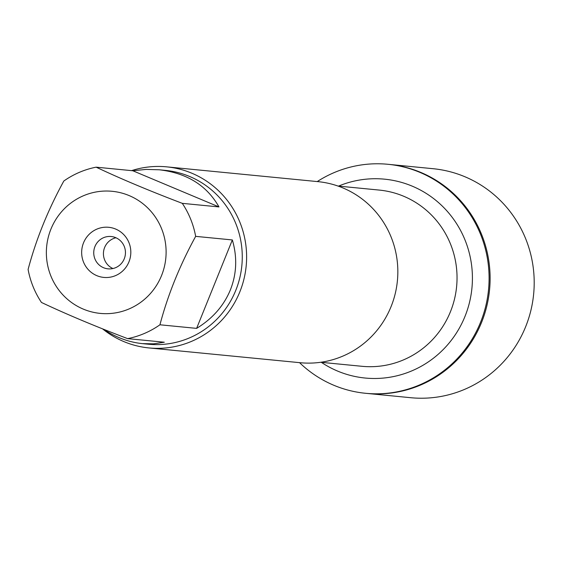 <?xml version="1.0" encoding="UTF-8"?>
<svg xmlns="http://www.w3.org/2000/svg" width="562" height="562" viewBox="0 0 562 562"><rect width="100%" height="100%" fill="white"/><g stroke="black" fill="none" stroke-linecap="round" stroke-linejoin="round"><path stroke-width="0.84" d="M317.242 181.568A115.048 112.274 95.6 0 1 387.984 164.294A115.048 112.274 95.6 0 1 488.533 289.718A115.048 112.274 95.6 0 1 365.602 393.295A115.048 112.274 95.6 0 1 299.539 362.652M387.984 164.294L433.091 168.705A115.048 112.274 -84.4 0 1 525.639 326.754A115.048 112.274 -84.4 0 1 410.703 397.706L366.621 393.393A115.048 112.274 -84.4 0 0 489.551 289.816A115.048 112.274 -84.4 0 0 389.002 164.392A115.048 112.274 95.6 0 1 481.55 322.447A115.048 112.274 95.6 0 1 366.621 393.393L365.602 393.295M47.391 263.971A61.342 59.867 -84.4 0 0 100.05 313.378A61.342 59.867 -84.4 0 0 161.547 275.57A61.342 59.867 -84.4 0 0 112.428 191.326A61.342 59.867 -84.4 0 0 47.391 263.971M28.1 269.444A87.335 85.227 -84.4 0 0 41.469 302.461C66.197 314.13 94.915 326.192 127.637 338.633A87.335 85.227 -84.4 0 0 159.938 324.787C167.834 294.931 179.742 265.454 195.66 236.363A87.335 85.227 -84.4 0 0 182.299 203.346C149.576 190.897 120.851 178.842 96.123 167.167A87.335 85.227 -84.4 0 0 63.829 181.013C47.911 210.111 36.003 239.588 28.1 269.444M182.299 203.346L218.976 206.928C206.816 185.446 186.935 173.068 159.334 169.794L165.523 170.398A87.335 85.227 95.6 0 1 235.773 290.371A87.335 85.227 95.6 0 1 148.53 344.232L142.348 343.628L153.545 343.832L164.315 342.223L127.637 338.633M159.938 324.787L196.616 328.377C212.527 318.654 223.788 305.812 230.399 289.852C236.728 273.785 237.375 257.157 232.345 239.946L195.66 236.363M103.246 329.135C115.856 337.411 128.895 342.237 142.348 343.628M159.334 169.794L146.211 169.401L132.808 170.757L96.123 167.167M148.965 347.934L300.185 362.715A90.974 88.782 -84.4 0 0 391.068 306.613A90.974 88.782 -84.4 0 0 317.888 181.631L166.668 166.851A90.974 88.782 95.6 0 1 246.177 266.03A90.974 88.782 95.6 0 1 148.965 347.934A90.974 88.782 95.6 0 1 102.565 328.861M131.564 170.637A90.974 88.782 95.6 0 1 166.668 166.851M83.534 242.819A25.178 24.573 95.6 0 1 125.74 236.939A25.178 24.573 95.6 0 1 109.435 277.298A25.178 24.573 95.6 0 1 83.534 242.819M132.808 170.757L218.976 206.928M232.345 239.946L196.616 328.377M94.95 246.528A16.242 15.855 -84.4 0 0 108.016 268.847A16.242 15.855 -84.4 0 0 125.375 254.221A16.242 15.855 -84.4 0 0 111.178 236.511A16.242 15.855 -84.4 0 0 94.95 246.528M115.948 237.768A16.242 15.855 -84.4 0 0 104.637 247.477A16.242 15.855 -84.4 0 0 112.941 268.538M320.74 362.272L362.005 366.305A88.536 86.4 -84.4 0 0 456.611 286.599A88.536 86.4 -84.4 0 0 379.231 190.075L337.966 186.043M338.549 186.099A99.91 97.5 95.6 0 1 471.932 288.095A99.91 97.5 95.6 0 1 321.323 362.328"/></g></svg>
